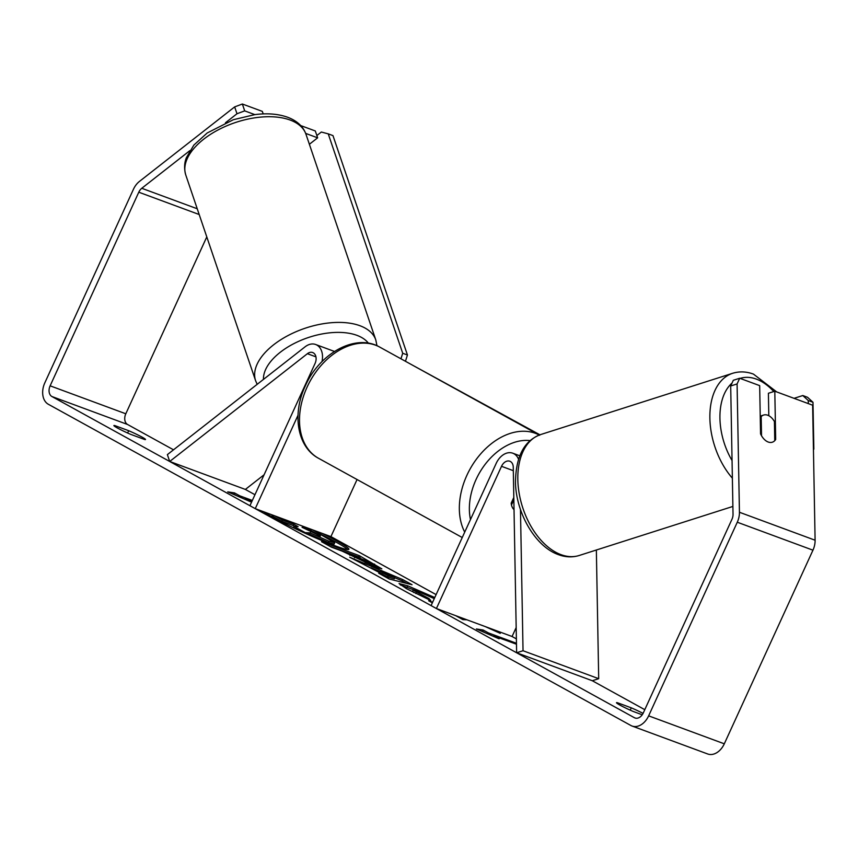 <?xml version="1.0" encoding="UTF-8"?>
<svg xmlns="http://www.w3.org/2000/svg" width="858" height="858" viewBox="0 0 858 858"><rect width="100%" height="100%" fill="white"/><g stroke="black" fill="none" stroke-linecap="round" stroke-linejoin="round"><path stroke-width="1.29" d="M298.016 415.261L255.255 508.655L249.925 505.716L315.047 363.492A8.559 6.049 110.3 0 0 312.677 352.531A8.559 6.049 110.3 0 0 307.389 353.7L169.702 461.475L167.374 454.622L305.062 346.836A17.117 12.098 110.3 0 1 315.647 344.498A17.117 12.098 110.3 0 1 321.986 361.615M255.255 508.655L330.92 536.615L436.111 594.615M357.057 479.525L330.92 536.615M169.702 461.475L245.367 489.435L264.092 474.774M518.479 459.105A17.117 12.098 -69.7 0 0 512.784 453.206A17.117 12.098 -69.7 0 0 496.192 463.374L431.081 605.598L436.411 608.536L501.522 466.312A8.559 6.049 -69.7 0 1 509.813 461.229A8.559 6.049 -69.7 0 1 513.256 467.213L516.634 652.777L523.037 650.739L520.463 509.48M523.037 650.739L598.702 678.689L596.353 550.01M516.173 627.552L512.076 636.497L516.377 638.878M513.803 497.458L511.196 503.153A14.264 10.028 118.9 0 0 514.028 509.652A14.264 10.028 -61.1 0 1 511.465 504.976L513.845 499.785M436.411 608.536L512.076 636.497M516.634 652.777L592.299 680.737L598.702 678.689M767.728 415.229A14.264 8.827 -107.7 0 1 774.42 421.503L774.763 440.647A14.264 8.827 -107.7 0 1 772.307 442.213A14.264 8.827 -107.7 0 1 768.21 442.031A14.264 8.827 -107.7 0 1 761.529 435.746L761.175 416.613A14.264 8.827 -107.7 0 1 763.631 415.047A14.264 8.827 -107.7 0 1 767.728 415.229M761.175 416.613L760.242 416.913M347.747 549.56A48.102 3.614 24.6 0 0 336.475 542.363A48.102 3.614 24.6 0 0 319.669 533.719M263.899 511.84A48.102 3.614 24.6 0 0 273.262 517.503A48.102 3.614 24.6 0 0 320.57 540.014A48.102 3.614 24.6 0 0 348.895 549.313A48.102 3.614 24.6 0 0 337.065 541.076A48.102 3.614 24.6 0 0 322.286 533.419M206.789 236.894L125.804 413.781A8.559 6.049 -69.7 0 0 127.574 424.485L173.509 449.806M245.367 489.435L254.965 494.723M592.299 680.737L644.787 709.673M189.8 150.686L141.774 188.288A8.559 6.049 -69.7 0 0 138.781 192.203L50.129 385.821A8.559 6.049 -69.7 0 0 51.909 396.525L634.427 717.728A8.559 6.049 -69.7 0 0 635.017 717.996A8.559 6.049 -69.7 0 0 643.307 712.912L731.96 519.283A8.559 6.049 -69.7 0 0 733.032 514.307L730.694 385.982L733.3 380.298L739.703 378.249L737.086 383.944L730.694 385.982M485.242 626.587L500.257 633.365L493.457 629.622M455.63 615.636L462.88 619.637L466.881 619.798M432.614 602.241L428.678 600.782L432.357 602.809M382.861 574.302L349.721 557.25L402.627 579.525L412.055 584.727L389.21 579.021L378.721 573.241L382.861 574.302L382.421 575.278M130.727 434.373A14.264 1.073 -155.4 0 1 113.9 425.547A14.264 1.073 -155.4 0 1 114.747 425.557L128.668 430.705A14.264 1.073 -155.4 0 1 141.999 437.076A14.264 1.073 -155.4 0 1 145.506 439.521A14.264 1.073 -155.4 0 1 144.648 439.511L130.727 434.373M643.071 713.395A14.264 1.073 24.6 0 0 631.274 707.839L617.352 702.702A14.264 1.073 24.6 0 0 616.494 702.691A14.264 1.073 24.6 0 0 633.333 711.507L642.224 714.8M493.554 636.411L493.8 635.885L499.12 638.824L476.383 628.968L483.14 630.008L488.47 632.947L516.462 643.285M493.8 635.885L516.473 644.229M239.35 496.889L239.832 495.849L234.502 492.91L227.745 491.87L250.482 501.716L245.163 498.777L251.952 501.297M239.832 495.849L252.327 500.461M376.061 567.299L342.181 551.126L331.37 547.125L321.525 541.698L359.363 555.673L381.853 568.854L376.061 567.299M434.266 598.627L418.082 591.473L413.116 590.143L428.946 598.498L430.737 600.503L406.467 588.674L399.056 583.558L407.711 585.8L434.77 597.543M234.663 106.896L242.364 104.011L244.691 110.875L236.99 113.749L234.663 106.896L139.446 181.424A17.117 12.098 -69.7 0 0 133.451 189.264L44.798 382.893A17.117 12.098 -69.7 0 0 48.359 404.279L630.877 725.493A17.117 12.098 -69.7 0 0 632.046 726.029A17.117 12.098 -69.7 0 0 648.637 715.851L737.279 522.222A17.117 12.098 -69.7 0 0 739.435 512.258L737.086 383.944M236.99 113.749L225.472 122.769M632.046 726.029L707.721 753.989A17.117 12.098 -69.7 0 0 724.302 743.811L812.955 550.182A17.117 12.098 -69.7 0 0 815.1 540.218L812.633 405.201L774.806 391.227L775.686 439.468A14.264 8.827 -107.7 0 1 772.307 442.213A14.264 8.827 -107.7 0 1 760.553 433.869L759.673 385.628L739.703 378.249M768.811 415.712L768.403 393.264L774.806 391.227M244.691 110.875L254.826 114.618M305.663 133.398L317.632 137.827L309.373 144.283M300.718 125.579L315.304 130.963L317.632 137.827M242.364 104.011L262.334 111.39L263.192 113.91M114.747 425.557L114.457 426.19M128.668 430.705L127.617 433M774.753 439.757L775.686 439.468M617.352 702.702L617.063 703.335M631.274 707.839L630.212 710.145M334.105 544.047L334.684 542.792L334.105 544.069L328.432 542.524L309.352 534.148L306.874 534.041M294.798 526.437L293.232 525.568L293.822 524.27L298.144 526.662L293.833 526.372L293.618 527.874M293.232 525.568L281.746 521.321L271.879 515.883L272.308 514.95M312.709 529.879L334.695 542.749L328.914 541.194L309.952 532.85L305.223 532.646L293.833 526.372M281.746 521.321L282.336 520.034L274.796 515.873M293.822 524.27L282.336 520.034M309.352 534.148L309.952 532.85M481.349 631.113L482.55 631.306L483.14 630.008M482.55 631.306L485.403 632.872M487.988 633.998L488.47 632.947M492.449 635.928L493.586 636.346M243.811 498.83L244.948 499.249M236.765 495.774L233.912 494.197L234.502 492.91M233.912 494.197L232.711 494.015M370.946 567.728L380.137 571.6M394.787 577.766L402.037 580.823L402.627 579.525M402.037 580.823L406.681 583.386M382.807 574.41L387.559 577.026L394.315 578.807L394.905 577.52L380.233 571.374L388.148 575.739L394.905 577.52M379.697 572.554L380.233 571.374M387.559 577.026L388.148 575.739M329.837 546.278L358.773 556.971L359.363 555.673M358.773 556.971L360.306 557.818M366.269 561.1L379.182 568.393M366.806 563.545L367.932 562.29L365.723 561.69C368.886 562.837 368.65 562.408 365.015 560.392L350.396 554.161L365.723 561.69L365.208 562.837M349.86 555.33L350.396 554.161M400.236 584.877L417.814 591.376M413.116 590.143L412.516 591.43L413.856 592.567M428.485 599.495L428.946 598.498M318.457 535.521C321.321 536.55 321.031 536.132 317.61 534.244L311.154 530.684L302.059 527.316L320.42 536.057M310.585 531.981L311.154 530.684M316.849 135.532L321.332 132.035L328.239 133.859L402.713 353.249L407.443 354.998L405.459 361.282M328.239 133.859L332.968 135.607L407.443 354.998M400.954 358.805L402.713 353.249M413.953 365.958L539.918 434.802M808.322 403.603L808.257 400.536L812.987 402.284L807.528 397.286L802.809 395.538L794.047 398.337M813.845 449.184L812.987 402.284M802.809 395.538L808.257 400.536M307.389 353.7L315.937 356.853M501.522 466.312L513.309 470.677M740.089 378.399A56.328 34.867 -107.7 0 1 756.338 379.107A56.328 34.867 -107.7 0 1 773.777 391.548M732.882 506.435L579.214 555.48A63.46 39.286 -107.7 0 1 561.003 554.654A63.46 39.286 -107.7 0 1 519.133 493.178A63.46 39.286 -107.7 0 1 540.626 434.566L732.668 373.284A63.46 39.286 72.3 0 0 709.866 416.409A63.46 39.286 72.3 0 0 732.367 478.185M732.046 460.531A56.328 34.867 -107.7 0 1 732.035 383.054M51.909 396.525L127.574 424.485M634.427 717.728L635.639 718.178M739.435 512.258L815.1 540.218M50.129 385.821L125.804 413.781M138.781 192.203L199.185 214.521M141.774 188.288L197.243 208.773M648.637 715.851L724.302 743.811M737.279 522.222L812.955 550.182M328.432 542.524L329.022 541.226M328.324 542.481L328.914 541.194M373.991 565.368L374.581 564.071M354.59 557.775L355.062 556.735M365.1 562.784L365.615 561.658M407.121 587.097L407.711 585.8M407.228 587.129L407.818 585.842M415.808 593.543L416.334 592.374M317.245 535.06L317.61 534.244M290.133 120.045A63.46 33.816 161.3 0 0 218.254 129.848A63.46 33.816 161.3 0 0 185.8 175.075C183.14 165.669 185.714 159.502 186.336 157.754L193.876 145.077L207.175 132.99L233.387 119.702L254.837 114.618C267.278 113.02 278.207 113.9 287.634 117.246C297.158 120.871 303.271 126.555 305.984 134.277A63.46 33.816 161.3 0 0 290.133 120.045M185.8 175.075L255.62 380.759A63.46 33.816 -18.7 0 1 288.063 335.532A63.46 33.816 -18.7 0 1 359.952 325.729A63.46 33.816 -18.7 0 1 375.804 339.972L305.984 134.277M368.414 343.2A56.328 30.019 161.3 0 0 356.917 335.339A56.328 30.019 161.3 0 0 297.061 342.063A56.328 30.019 161.3 0 0 263.449 379.408M379.804 347.136A63.46 44.616 118.9 0 0 307.067 387.151A63.46 44.616 118.9 0 0 318.522 458.279C296.922 446.825 292.085 413.663 305.319 385.928C319.369 353.528 355.448 332.99 379.804 347.136L539.639 435.274M464.725 532.121A63.46 44.616 -61.1 0 1 466.902 475.289A63.46 44.616 -61.1 0 1 539.242 435.049M530.04 440.604A56.328 39.607 118.9 0 0 476.072 479.483A56.328 39.607 118.9 0 0 470.474 519.562M334.438 351.448L315.647 344.498M519.691 455.759L512.784 453.206M776.683 391.913L753.474 374.12C746.385 371.493 739.446 371.214 732.668 373.284M579.214 555.48C572.436 557.55 565.508 557.271 558.408 554.643C535.446 546.621 516.409 513.577 515.486 483.247C515.583 456.949 523.959 440.722 540.626 434.566M760.231 416.13L763.631 415.047M255.62 380.759L257.175 384.33M376.973 345.742L375.804 339.972M462.248 537.526L318.522 458.279"/></g></svg>
